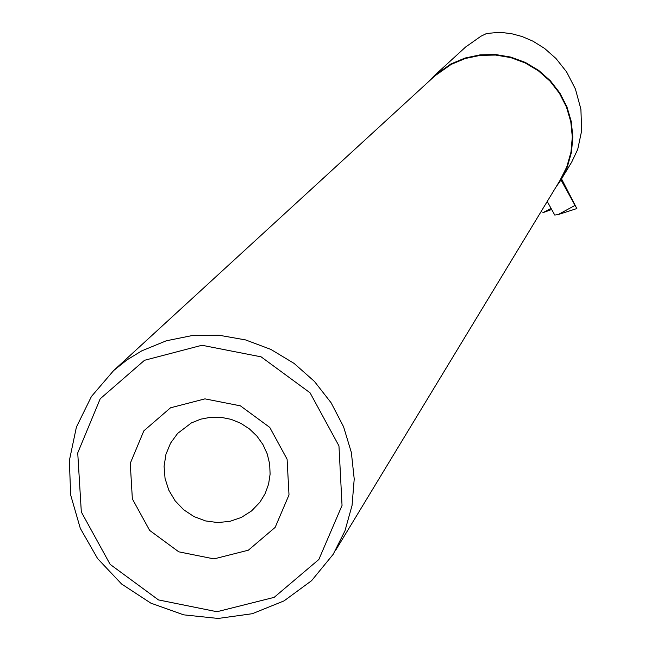 <?xml version="1.0" encoding="UTF-8"?>
<svg xmlns="http://www.w3.org/2000/svg" width="651" height="651" viewBox="0 0 651 651"><rect width="100%" height="100%" fill="white"/><g stroke="black" fill="none" stroke-linecap="round" stroke-linejoin="round"><path stroke-width="0.98" d="M575.045 205.382L561.536 178.895L576.64 208.19L560.942 179.879L575.045 205.382L558.143 214.586L554.758 215.066L547.239 201.468M551.072 208.401L542.747 212.755L551.674 209.484M465.595 47.051L480.894 36.253L486.321 33.608L496.143 32.55L503.353 32.672L512.06 33.828L522.021 36.497L533.014 41.2L544.529 48.386L555.97 58.484L566.598 71.911L575.394 88.959L580.904 109.205L581.652 130.77L577.714 149.404L571.619 162.245M427.829 82.335L434.583 75.443L450.94 63.944L465.115 58.02L480.186 54.847L495.623 54.538L510.872 57.109L525.414 62.472L538.727 70.438L550.339 80.732L559.844 92.987L566.915 106.764L571.293 121.591L572.831 136.938L571.48 152.261L567.29 167.03L560.421 180.734L555.799 187.358M170.497 407.811L204.967 398.868L240.414 405.85L269.75 427.398L287.091 459.207L289.003 494.906L275.161 527.375L248.373 550.193L213.984 558.9L178.781 551.836L149.665 530.427L132.356 498.878L130.257 463.349L143.847 430.848L170.497 407.811M144.506 360.296L201.948 345.266L261.108 356.846L310.063 392.805L338.959 445.911L342.044 505.453L318.852 559.494L274.169 597.358L216.954 611.728L158.478 599.921L110.125 564.352L81.318 511.955L77.729 452.909L100.213 398.778L144.506 360.296M141.788 350.84L166.225 340.815L192.281 335.542L219.037 335.232L245.549 339.912L270.873 349.416L294.106 363.421L314.433 381.421L331.115 402.79L343.565 426.747L351.353 452.453L354.217 478.998L352.061 505.428L344.973 530.817L333.222 554.278L311.585 580.684L284.056 600.881L252.287 613.714L218.15 618.45L183.672 614.845L150.845 603.135L121.591 584.004L97.609 558.591L80.301 528.352L70.682 495.053L69.348 460.639L76.395 427.121L91.441 396.475L113.648 370.549L127.075 359.824L141.788 350.84M113.648 370.549L434.876 75.874L451.184 64.4L465.278 58.509L480.259 55.359L495.598 55.058L510.766 57.613L525.219 62.952L538.45 70.878L549.989 81.106L559.437 93.296L566.451 107L570.797 121.737L572.31 136.995L570.96 152.228L566.785 166.908L559.941 180.522L335.387 550.713M191.361 422.938L200.76 419.154L210.778 417.258L221.031 417.324L231.146 419.35L240.732 423.264L249.439 428.928L256.933 436.113L262.939 444.56L267.235 453.942L269.652 463.927L270.108 474.123L268.586 484.149L265.136 493.645L259.912 502.238L251.555 510.929L241.366 517.423L229.893 521.361L217.735 522.558L205.553 520.93L193.982 516.585L183.655 509.749L175.103 500.79L168.796 490.179L165.053 478.469L164.085 466.303L165.948 454.317L170.554 443.152L177.642 433.403L191.361 422.938M558.143 214.586L576.876 208.54M466.14 46.547L434.583 75.443M571.611 162.237L561.683 178.643M260.644 501.246L259.912 502.238"/></g></svg>
